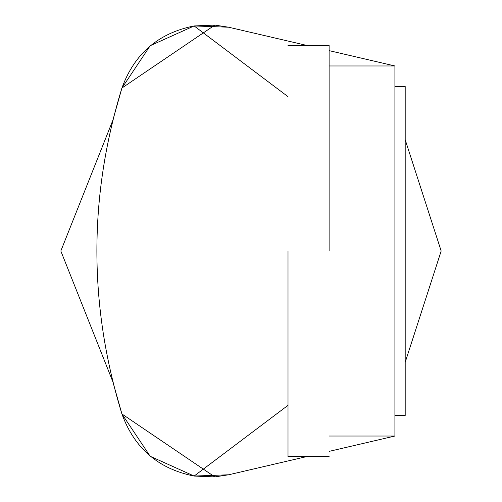 <?xml version="1.0" encoding="UTF-8"?>
<svg xmlns="http://www.w3.org/2000/svg" width="502" height="502" viewBox="0 0 502 502"><rect width="100%" height="100%" fill="white"/><g stroke="black" fill="none" stroke-linecap="round" stroke-linejoin="round"><path stroke-width="0.75" d="M306.722 45.412L228.661 27.215L214.812 25.1L121.93 88.032C134.348 53.783 158.419 33.088 194.136 25.941L228.661 27.215L214.812 25.1L194.136 25.941L150.587 45.538M150.587 456.462L194.136 476.059C158.419 468.912 134.348 448.217 121.93 413.968L112.818 381.652L121.93 413.968C88.547 305.323 88.547 196.677 121.93 88.032L112.818 120.348L121.93 88.032C88.547 196.677 88.547 305.323 121.93 413.968L214.812 476.9L228.661 474.785L306.722 456.588L228.661 474.785L214.812 476.9L194.136 476.059L228.661 474.785M329.124 436.031L394.911 436.031L394.911 65.969L329.124 50.633M394.911 436.031L329.124 451.367M149.985 46.033L121.93 88.032M149.985 455.967L121.93 413.968M60.83 251L112.818 120.348L60.83 251L112.818 381.652L60.83 251M405.189 139.694L441.17 251L405.189 362.306L441.17 251L405.189 139.694M194.136 25.941L288.004 96.666M288.004 405.334L194.136 476.059M329.124 65.969L394.911 65.969M394.911 86.532L405.189 86.532L405.189 415.468L394.911 415.468M329.124 251L329.124 45.412L329.124 251M288.004 251L288.004 456.588L288.004 251M288.004 45.412L329.124 45.412M329.124 456.588L288.004 456.588"/></g></svg>
